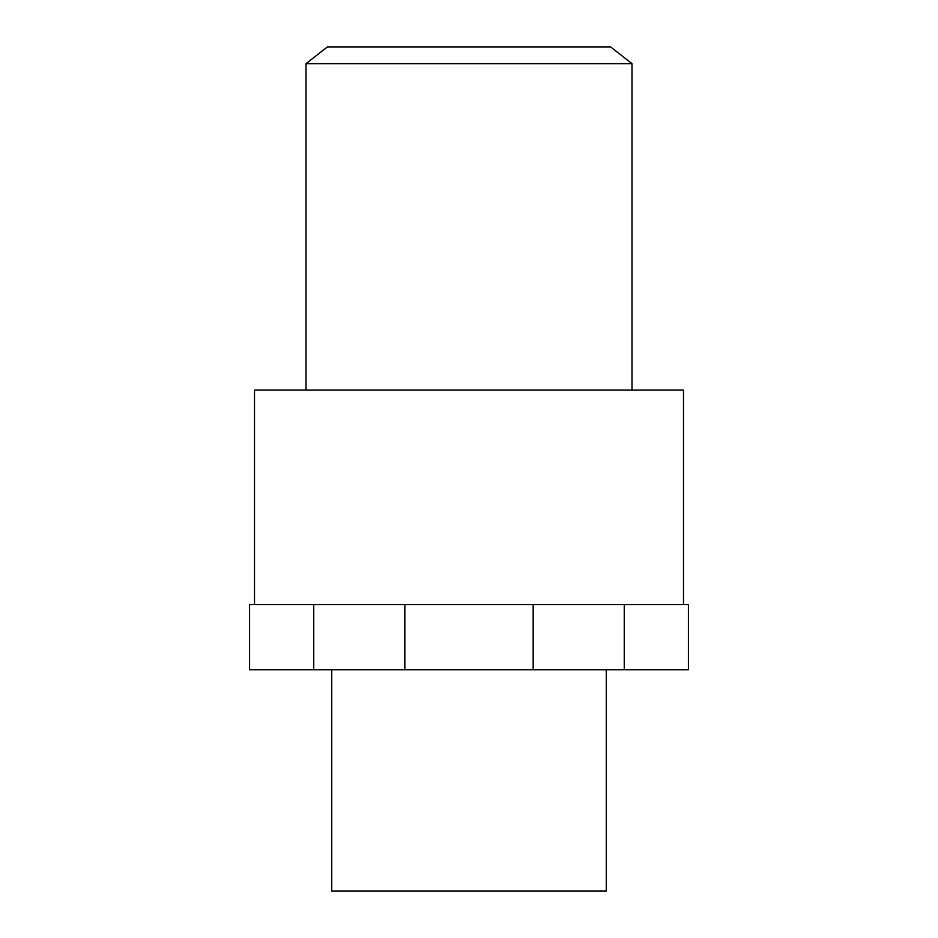 <?xml version="1.0" encoding="UTF-8"?>
<svg xmlns="http://www.w3.org/2000/svg" width="938" height="938" viewBox="0 0 938 938"><rect width="100%" height="100%" fill="white"/><g stroke="black" fill="none" stroke-linecap="round" stroke-linejoin="round"><path stroke-width="1.41" d="M331.735 669.755L331.735 891.1L606.265 891.1L606.265 669.755M404.829 669.755L313.749 669.755L313.749 604.553L404.829 604.553L404.829 669.755L533.171 669.755L533.171 604.553L624.251 604.553L624.251 669.755L688.422 669.755L688.422 604.553L624.251 604.553M313.749 604.553L249.578 604.553L249.578 669.755L313.749 669.755M624.251 669.755L533.171 669.755M533.171 604.553L404.829 604.553M305.999 63.655L632.001 63.655L610.556 46.9L327.444 46.9L305.999 63.655L305.999 390.067M254.515 604.553L254.515 390.067L683.485 390.067L683.485 604.553M632.001 390.067L632.001 63.655"/></g></svg>

